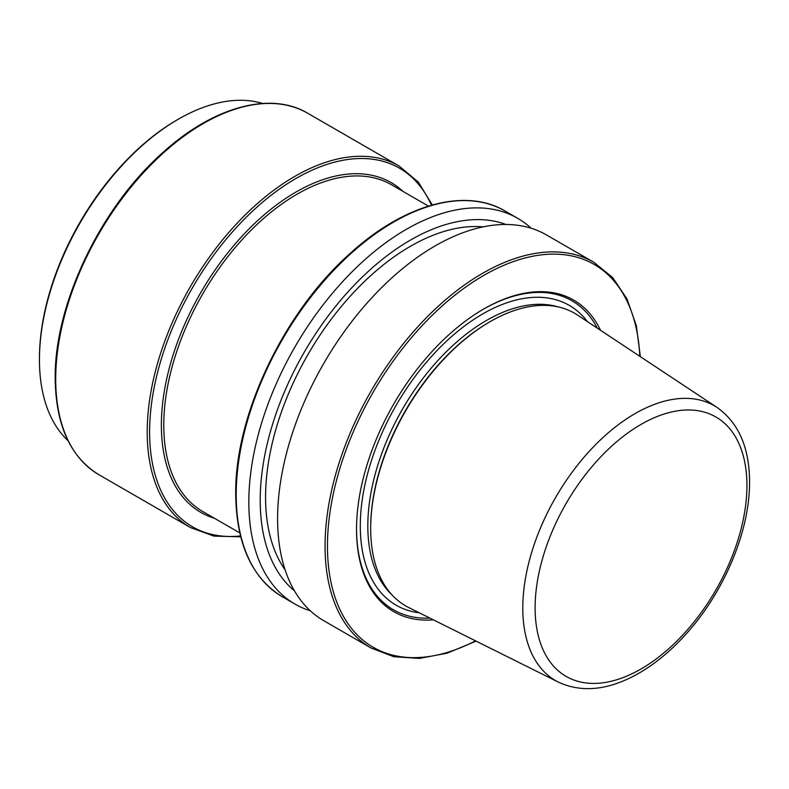 <?xml version="1.0" encoding="UTF-8"?>
<svg xmlns="http://www.w3.org/2000/svg" width="789" height="789" viewBox="0 0 789 789"><rect width="100%" height="100%" fill="white"/><g stroke="black" fill="none" stroke-linecap="round" stroke-linejoin="round"><path stroke-width="1.18" d="M39.45 359.715L39.45 358.334A194.686 112.403 -60 0 1 79.768 222.656A194.686 112.403 -60 0 1 177.111 119.898L178.314 119.208A196.382 113.379 120 0 0 80.123 222.853A196.382 113.379 120 0 0 39.45 359.715A196.382 113.379 120 0 0 68.012 440.647M262.678 103.477A196.382 113.379 120 0 0 178.314 119.208M505.986 224.48A212.517 122.699 120 0 0 346.332 293.715A212.517 122.699 120 0 0 260.212 500.344A212.517 122.699 120 0 0 294.455 590.853M310.274 610.755A222.715 128.587 -60 0 1 294.958 604.068A222.715 128.587 -60 0 1 248.831 502.11A222.715 128.587 -60 0 1 346.055 277.975A222.715 128.587 -60 0 1 517.673 218.306A222.715 128.587 -60 0 1 531.125 228.228M546.432 234.915A222.715 128.587 120 0 0 323.717 363.502A222.715 128.587 120 0 0 323.717 620.667L371.185 648.075A222.715 128.587 -60 0 1 371.185 390.9A222.715 128.587 -60 0 1 593.9 262.313L546.432 234.915M433.427 619.848A179.902 103.872 -60 0 1 356.529 529.33A179.902 103.872 -60 0 1 483.736 308.992A179.902 103.872 -60 0 1 600.577 330.325M483.223 309.298A178.432 103.024 -60 0 1 597.293 328.145M429.887 618.093A178.432 103.024 -60 0 1 356.529 528.729M558.523 682.199L408.712 607.54A168.954 97.54 -60 0 1 370.682 528.561L370.682 527.604A167.781 96.869 -60 0 1 489.318 322.119L490.147 321.636A168.954 97.54 -60 0 1 577.558 315.087L717.122 407.489A158.707 91.632 -60 0 0 593.91 446.377A158.707 91.632 -60 0 0 522.791 608.013A158.707 91.632 -60 0 0 558.523 682.199C581.099 692.564 606.356 690.424 634.277 675.779C653.43 665.571 671.449 650.817 688.333 631.496C725.259 589.59 749.925 529.754 749.55 481.901C749.451 447.688 738.642 422.884 717.122 407.489M370.682 528.561A168.954 97.54 -60 0 1 490.147 321.636M285.105 569.865A204.923 118.32 -60 0 1 265.577 497.248A204.923 118.32 -60 0 1 338.126 310.393A204.923 118.32 -60 0 1 483.134 226.867M558.001 306.872A167.781 96.869 120 0 0 433.605 365.327A167.781 96.869 120 0 0 367.822 525.957A167.781 96.869 120 0 0 391.817 594.709M419.235 612.787A173.097 99.937 -60 0 1 396.147 405.319A173.097 99.937 -60 0 1 587.361 321.577M746.927 485.551A149.772 86.474 120 0 0 588.071 471.358A149.772 86.474 120 0 0 588.071 683.175A149.772 86.474 120 0 0 746.927 485.551M55.703 379.174A208.72 120.51 120 0 0 98.931 474.731C70.32 457.127 55.743 425.044 55.2 378.483C54.204 305.037 99.996 208.474 161.784 153.53C212.172 107.156 270.154 90.814 307.651 113.212A208.72 120.51 120 0 0 146.813 169.132A208.72 120.51 120 0 0 55.703 379.174M431.465 205.219A207.024 119.524 120 0 0 192.486 287.729A207.024 119.524 120 0 0 240.517 535.948M240.734 536.806L213.947 536.116L190.435 527.555A208.72 120.51 -60 0 1 147.208 432.007A208.72 120.51 -60 0 1 238.317 221.965A208.72 120.51 -60 0 1 399.155 166.045L307.651 113.212M428.466 206.107L391.541 184.784A188.679 108.931 120 0 0 246.138 235.329A188.679 108.931 120 0 0 163.777 425.212A188.679 108.931 120 0 0 202.862 511.588L239.787 532.91M214.342 518.225A190.376 109.918 -60 0 1 200.81 292.532A190.376 109.918 -60 0 1 403.021 191.411M639.81 356.303A221.019 127.601 120 0 0 481.004 277.038A221.019 127.601 120 0 0 327.484 542.94A221.019 127.601 120 0 0 475.53 640.836M236.207 494.821A222.715 128.587 120 0 0 282.334 596.77C251.829 578.012 236.286 543.799 235.714 494.121C234.649 415.754 283.517 312.691 349.458 254.058C403.228 204.568 465.076 187.141 505.049 211.018A222.715 128.587 120 0 0 333.422 270.686A222.715 128.587 120 0 0 236.207 494.821M432.313 204.972L418.328 182.121L399.155 166.045M640.352 356.658L636.319 325.63L627.018 298.982L612.718 277.62L593.9 262.313M371.185 648.075L393.839 656.724L419.492 658.42L447.225 653.154L476.112 641.132M190.435 527.555L98.931 474.731M517.673 218.306L505.049 211.018M294.958 604.068L282.334 596.77"/></g></svg>
